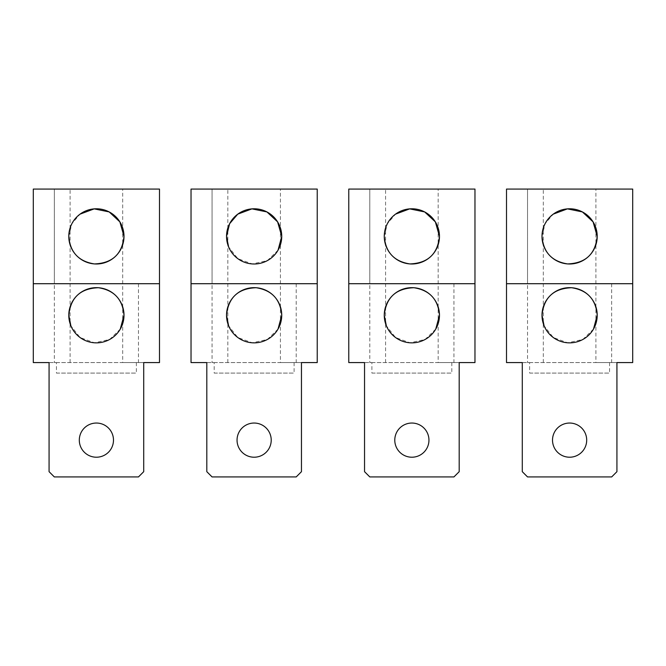 <?xml version="1.0" encoding="UTF-8"?>
<svg xmlns="http://www.w3.org/2000/svg" width="666" height="666" viewBox="0 0 666 666"><rect width="100%" height="100%" fill="white"/><g stroke="black" fill="none" stroke-linecap="round" stroke-linejoin="round"><path stroke-width="0.5" stroke-dasharray="3.33 2.5" d="M237.046 440.134A17.091 17.091 0 0 0 254.129 457.217A17.091 17.091 0 0 0 271.22 440.134A17.091 17.091 0 0 0 254.129 423.043A17.091 17.091 0 0 0 237.046 440.134M214.177 373.093L294.089 373.093L214.177 373.093L214.177 362.579L191.034 362.579L191.034 189.069L280.419 189.069L280.419 362.579L206.81 362.579L206.81 471.678L212.071 476.931L296.195 476.931L301.457 471.678L301.457 362.579L280.419 362.579M227.839 362.579L227.839 189.069M214.177 362.579L317.224 362.579L317.224 189.069L280.419 189.069M294.089 362.579L294.089 373.093M191.034 283.708L296.195 283.708L212.071 283.708L212.071 189.069L296.195 189.069L212.071 189.069L296.195 189.069L212.071 189.069L212.071 362.579M212.071 283.708L317.224 283.708M296.195 283.708L296.195 362.579M278.03 250.208L267.382 260.606L252.198 263.927L237.77 258.624L228.613 246.903M278.022 329.079L267.382 339.477L252.198 342.79L237.77 337.487L228.613 325.774M79.304 440.134A17.091 17.091 0 0 0 96.395 457.217A17.091 17.091 0 0 0 113.486 440.134A17.091 17.091 0 0 0 96.395 423.043A17.091 17.091 0 0 0 79.304 440.134M56.435 373.093L136.355 373.093L56.435 373.093L56.435 362.579L33.3 362.579L33.3 189.069L122.686 189.069L122.686 362.579L49.076 362.579L49.076 471.678L54.329 476.931L138.461 476.931L143.714 471.678L143.714 362.579L122.686 362.579M70.105 362.579L70.105 189.069M56.435 362.579L159.49 362.579L159.49 189.069L122.686 189.069M136.355 362.579L136.355 373.093M33.3 283.708L138.461 283.708L54.329 283.708L54.329 189.069L138.461 189.069L54.329 189.069L138.461 189.069L54.329 189.069L54.329 362.579M54.329 283.708L159.49 283.708M138.461 283.708L138.461 362.579M68.789 236.388L71.886 223.684L80.062 214.136M120.28 329.087L109.64 339.477L94.455 342.79L80.028 337.487L70.871 325.774M394.78 440.134A17.091 17.091 0 0 0 411.871 457.217A17.091 17.091 0 0 0 428.954 440.134A17.091 17.091 0 0 0 411.871 423.043A17.091 17.091 0 0 0 394.78 440.134M371.911 373.093L451.823 373.093L371.911 373.093L371.911 362.579L348.776 362.579L348.776 189.069L438.161 189.069L438.161 362.579L364.543 362.579L364.543 471.678L369.805 476.931L453.929 476.931L459.19 471.678L459.19 362.579L438.161 362.579M385.581 362.579L385.581 189.069M371.911 362.579L474.966 362.579L474.966 189.069L438.161 189.069M451.823 362.579L451.823 373.093M348.776 283.708L453.929 283.708L369.805 283.708L369.805 189.069L453.929 189.069L369.805 189.069L453.929 189.069L369.805 189.069L369.805 362.579M369.805 283.708L474.966 283.708M453.929 283.708L453.929 362.579M384.265 236.388L387.362 223.684L395.537 214.136M435.755 329.087L425.108 339.477L409.931 342.79L395.504 337.487L386.347 325.774M552.514 440.134A17.091 17.091 0 0 0 569.605 457.217A17.091 17.091 0 0 0 586.696 440.134A17.091 17.091 0 0 0 569.605 423.043A17.091 17.091 0 0 0 552.514 440.134M529.645 373.093L609.565 373.093L529.645 373.093L529.645 362.579L506.51 362.579L506.51 189.069L595.895 189.069L595.895 362.579L522.286 362.579L522.286 471.678L527.539 476.931L611.671 476.931L616.924 471.678L616.924 362.579L595.895 362.579M543.314 362.579L543.314 189.069M529.645 362.579L632.7 362.579L632.7 189.069L595.895 189.069M609.565 362.579L609.565 373.093M506.51 283.708L611.671 283.708L527.539 283.708L527.539 189.069L611.671 189.069L527.539 189.069L611.671 189.069L527.539 189.069L527.539 362.579M527.539 283.708L632.7 283.708M611.671 283.708L611.671 362.579M541.999 236.388L545.096 223.684L553.271 214.136M593.498 329.087L582.85 339.477L567.665 342.79L553.246 337.487L544.08 325.774"/><path stroke-width="1" d="M237.046 440.134A17.091 17.091 0 0 0 254.129 457.217A17.091 17.091 0 0 0 271.22 440.134A17.091 17.091 0 0 0 254.129 423.043A17.091 17.091 0 0 0 237.046 440.134M191.034 283.708L191.034 362.579L206.81 362.579L206.81 471.678L212.071 476.931L296.195 476.931L301.457 471.678L301.457 362.579L317.224 362.579L317.224 189.069L191.034 189.069L191.034 283.708L317.224 283.708M228.613 246.903L226.532 236.388L229.595 223.743L237.704 214.202M237.795 214.136L251.939 208.874L266.916 211.921L277.614 221.878L281.735 236.388L278.03 250.208M226.532 236.388A27.606 27.606 0 0 0 254.129 263.994A27.606 27.606 0 0 0 281.735 236.388A27.606 27.606 0 0 0 254.129 208.783A27.606 27.606 0 0 0 226.532 236.388M228.613 325.774L226.532 315.259C228.313 297.569 238.187 288.395 256.16 287.729C271.903 290.21 280.428 299.384 281.735 315.259L278.022 329.079M226.532 315.259A27.606 27.606 0 0 0 254.129 342.857A27.606 27.606 0 0 0 281.735 315.259A27.606 27.606 0 0 0 254.129 287.654A27.606 27.606 0 0 0 226.532 315.259M79.304 440.134A17.091 17.091 0 0 0 96.395 457.217A17.091 17.091 0 0 0 113.486 440.134A17.091 17.091 0 0 0 96.395 423.043A17.091 17.091 0 0 0 79.304 440.134M33.3 283.708L33.3 362.579L49.076 362.579L49.076 471.678L54.329 476.931L138.461 476.931L143.714 471.678L143.714 362.579L159.49 362.579L159.49 189.069L33.3 189.069L33.3 283.708L159.49 283.708M80.062 214.136L94.206 208.874L109.174 211.921L119.88 221.878L124.001 236.388C122.219 254.071 112.338 263.253 94.364 263.919C78.621 261.43 70.097 252.256 68.789 236.388A27.606 27.606 0 0 0 96.395 263.994A27.606 27.606 0 0 0 124.001 236.388A27.606 27.606 0 0 0 96.395 208.783A27.606 27.606 0 0 0 68.789 236.388M70.871 325.774L68.789 315.259C70.571 297.569 80.453 288.395 98.426 287.729C114.169 290.21 122.694 299.384 124.001 315.259L120.28 329.087M68.789 315.259A27.606 27.606 0 0 0 96.395 342.857A27.606 27.606 0 0 0 124.001 315.259A27.606 27.606 0 0 0 96.395 287.654A27.606 27.606 0 0 0 68.789 315.259M394.78 440.134A17.091 17.091 0 0 0 411.871 457.217A17.091 17.091 0 0 0 428.954 440.134A17.091 17.091 0 0 0 411.871 423.043A17.091 17.091 0 0 0 394.78 440.134M348.776 283.708L348.776 362.579L364.543 362.579L364.543 471.678L369.805 476.931L453.929 476.931L459.19 471.678L459.19 362.579L474.966 362.579L474.966 189.069L348.776 189.069L348.776 283.708L474.966 283.708M395.537 214.136L409.673 208.874L424.65 211.921L435.356 221.878L439.468 236.388C437.687 254.071 427.813 263.253 409.84 263.919C394.097 261.43 385.572 252.256 384.265 236.388A27.606 27.606 0 0 0 411.871 263.994A27.606 27.606 0 0 0 439.468 236.388A27.606 27.606 0 0 0 411.871 208.783A27.606 27.606 0 0 0 384.265 236.388M386.347 325.774L384.265 315.259C386.047 297.569 395.929 288.395 413.902 287.729C429.645 290.21 438.17 299.384 439.468 315.259L435.755 329.087M384.265 315.259A27.606 27.606 0 0 0 411.871 342.857A27.606 27.606 0 0 0 439.468 315.259A27.606 27.606 0 0 0 411.871 287.654A27.606 27.606 0 0 0 384.265 315.259M552.514 440.134A17.091 17.091 0 0 0 569.605 457.217A17.091 17.091 0 0 0 586.696 440.134A17.091 17.091 0 0 0 569.605 423.043A17.091 17.091 0 0 0 552.514 440.134M506.51 283.708L506.51 362.579L522.286 362.579L522.286 471.678L527.539 476.931L611.671 476.931L616.924 471.678L616.924 362.579L632.7 362.579L632.7 189.069L506.51 189.069L506.51 283.708L632.7 283.708M553.271 214.136L567.415 208.874L582.384 211.921L593.09 221.878L597.211 236.388C595.429 254.071 585.547 263.253 567.574 263.919C551.831 261.43 543.306 252.256 541.999 236.388A27.606 27.606 0 0 0 569.605 263.994A27.606 27.606 0 0 0 597.211 236.388A27.606 27.606 0 0 0 569.605 208.783A27.606 27.606 0 0 0 541.999 236.388M544.08 325.774L541.999 315.259C543.781 297.569 553.662 288.395 571.636 287.729C587.379 290.21 595.904 299.384 597.211 315.259L593.498 329.087M541.999 315.259A27.606 27.606 0 0 0 569.605 342.857A27.606 27.606 0 0 0 597.211 315.259A27.606 27.606 0 0 0 569.605 287.654A27.606 27.606 0 0 0 541.999 315.259"/></g></svg>
